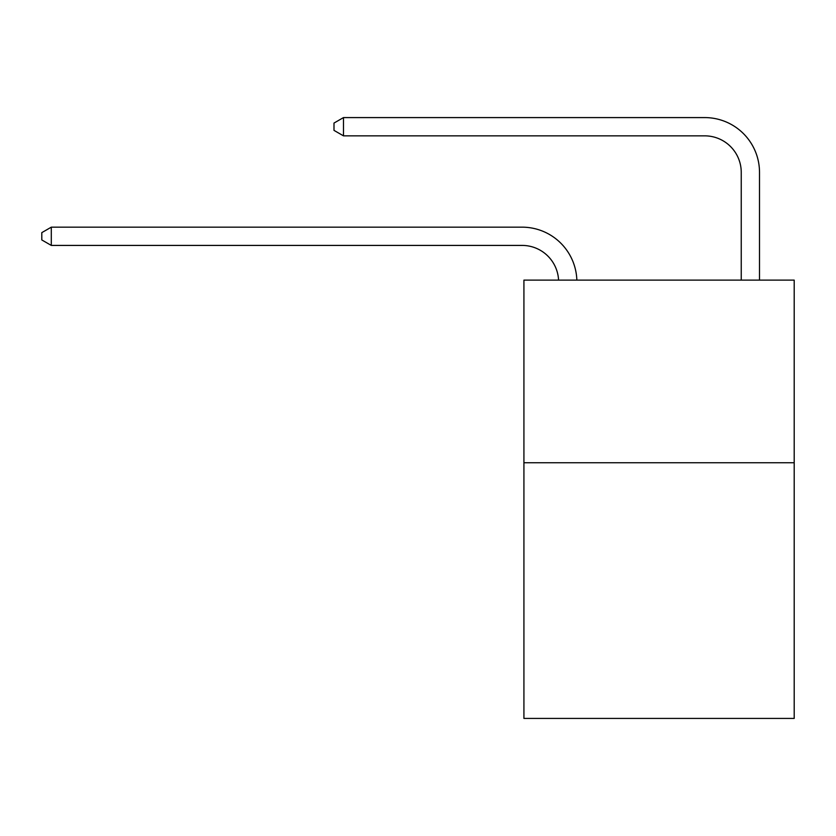 <?xml version="1.0" encoding="UTF-8"?>
<svg xmlns="http://www.w3.org/2000/svg" width="836" height="836" viewBox="0 0 836 836"><rect width="100%" height="100%" fill="white"/><g stroke="black" fill="none" stroke-linecap="round" stroke-linejoin="round"><path stroke-width="1.25" d="M794.2 462.747L794.2 718.417L523.921 718.417L523.921 280.123L794.2 280.123L794.2 462.747L523.921 462.747M741.239 280.123L741.239 172.373A36.523 36.523 0 0 0 704.717 135.85L343.491 135.85L333.992 130.374L333.992 123.07L343.491 117.583L704.717 117.583A54.789 54.789 0 0 1 759.506 172.373L759.506 280.123M741.239 172.373A36.523 36.523 0 0 0 704.717 135.85A36.523 36.523 0 0 1 741.239 172.373M343.491 117.583L704.717 117.583L343.491 117.583L343.491 135.85M558.573 280.123A36.523 36.523 -10.7 0 0 522.092 245.418L51.299 245.418L41.8 239.942L41.8 232.638L51.299 227.162L522.092 227.162A54.789 54.789 169.3 0 1 576.85 280.123M51.299 227.162L51.299 245.418"/></g></svg>
